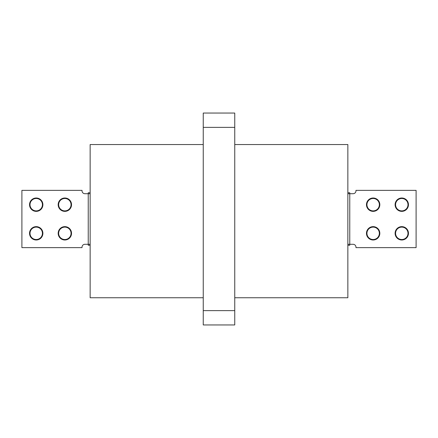 <?xml version="1.0" encoding="UTF-8"?>
<svg xmlns="http://www.w3.org/2000/svg" width="438" height="438" viewBox="0 0 438 438"><rect width="100%" height="100%" fill="white"/><g stroke="black" fill="none" stroke-linecap="round" stroke-linejoin="round"><path stroke-width="0.66" d="M347.854 245.247L349.765 245.247L349.765 192.753L347.854 192.753M90.146 245.247L88.235 245.247L88.235 192.753L90.146 192.753M234.752 144.551L347.854 144.551L347.854 297.747L234.752 297.747M203.248 310.63L203.248 324.947L234.752 324.947L234.752 310.63L203.248 310.63L203.248 113.053L234.752 113.053L234.752 310.63M203.248 297.747L90.146 297.747L90.146 144.551L203.248 144.551M58.648 233.317A6.203 6.203 0 0 1 64.851 227.114A6.203 6.203 0 0 1 71.055 233.317A6.203 6.203 0 0 1 64.851 239.52A6.203 6.203 0 0 1 58.648 233.317M58.172 233.317A6.679 6.679 0 0 1 64.851 226.638A6.679 6.679 0 0 1 71.531 233.317A6.679 6.679 0 0 1 64.851 239.997A6.679 6.679 0 0 1 58.172 233.317M58.648 204.683A6.203 6.203 0 0 1 64.851 198.48A6.203 6.203 0 0 1 71.055 204.683A6.203 6.203 0 0 1 64.851 210.886A6.203 6.203 0 0 1 58.648 204.683M58.172 204.683A6.679 6.679 0 0 1 64.851 198.003A6.679 6.679 0 0 1 71.531 204.683A6.679 6.679 0 0 1 64.851 211.362A6.679 6.679 0 0 1 58.172 204.683M30.014 204.683A6.203 6.203 0 0 1 36.217 198.48A6.203 6.203 0 0 1 42.42 204.683A6.203 6.203 0 0 1 36.217 210.886A6.203 6.203 0 0 1 30.014 204.683M29.538 204.683A6.679 6.679 0 0 1 36.217 198.003A6.679 6.679 0 0 1 42.897 204.683A6.679 6.679 0 0 1 36.217 211.362A6.679 6.679 0 0 1 29.538 204.683M30.014 233.317A6.203 6.203 0 0 1 36.217 227.114A6.203 6.203 0 0 1 42.42 233.317A6.203 6.203 0 0 1 36.217 239.52A6.203 6.203 0 0 1 30.014 233.317M29.538 233.317A6.679 6.679 0 0 1 36.217 226.638A6.679 6.679 0 0 1 42.897 233.317A6.679 6.679 0 0 1 36.217 239.997A6.679 6.679 0 0 1 29.538 233.317M90.146 244.294L84.895 244.294A2.863 2.863 0 0 0 82.032 247.158L82.032 247.634L21.9 247.634L21.9 190.366L82.032 190.366L82.032 190.842A2.863 2.863 0 0 0 84.895 193.706L90.146 193.706M379.352 204.683A6.203 6.203 0 0 1 373.149 210.886A6.203 6.203 0 0 1 366.945 204.683A6.203 6.203 0 0 1 373.149 198.48A6.203 6.203 0 0 1 379.352 204.683M379.828 204.683A6.679 6.679 0 0 1 373.149 211.362A6.679 6.679 0 0 1 366.469 204.683A6.679 6.679 0 0 1 373.149 198.003A6.679 6.679 0 0 1 379.828 204.683M379.352 233.317A6.203 6.203 0 0 1 373.149 239.52A6.203 6.203 0 0 1 366.945 233.317A6.203 6.203 0 0 1 373.149 227.114A6.203 6.203 0 0 1 379.352 233.317M379.828 233.317A6.679 6.679 0 0 1 373.149 239.997A6.679 6.679 0 0 1 366.469 233.317A6.679 6.679 0 0 1 373.149 226.638A6.679 6.679 0 0 1 379.828 233.317M407.986 233.317A6.203 6.203 0 0 1 401.783 239.52A6.203 6.203 0 0 1 395.58 233.317A6.203 6.203 0 0 1 401.783 227.114A6.203 6.203 0 0 1 407.986 233.317M408.462 233.317A6.679 6.679 0 0 1 401.783 239.997A6.679 6.679 0 0 1 395.103 233.317A6.679 6.679 0 0 1 401.783 226.638A6.679 6.679 0 0 1 408.462 233.317M407.986 204.683A6.203 6.203 0 0 1 401.783 210.886A6.203 6.203 0 0 1 395.58 204.683A6.203 6.203 0 0 1 401.783 198.48A6.203 6.203 0 0 1 407.986 204.683M408.462 204.683A6.679 6.679 0 0 1 401.783 211.362A6.679 6.679 0 0 1 395.103 204.683A6.679 6.679 0 0 1 401.783 198.003A6.679 6.679 0 0 1 408.462 204.683M347.854 193.706L353.105 193.706A2.863 2.863 0 0 0 355.968 190.842L355.968 190.366L416.1 190.366L416.1 247.634L355.968 247.634L355.968 247.158A2.863 2.863 0 0 0 353.105 244.294L347.854 244.294M234.752 127.37L203.248 127.37"/></g></svg>
